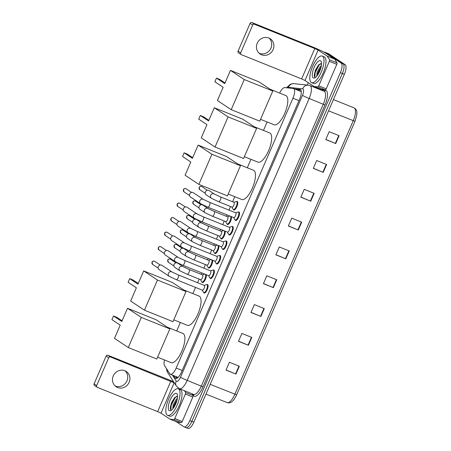 <?xml version="1.0" encoding="UTF-8"?>
<svg xmlns="http://www.w3.org/2000/svg" width="451" height="451" viewBox="0 0 451 451"><rect width="100%" height="100%" fill="white"/><g stroke="black" fill="none" stroke-linecap="round" stroke-linejoin="round"><path stroke-width="0.68" d="M206.282 274.704A4.578 1.624 111.9 0 1 205.188 279.806A4.578 1.624 111.9 0 1 202.386 282.535A4.578 1.624 111.9 0 1 202.279 282.478A4.578 1.624 111.9 0 1 201.963 282.055M212.562 260.193A4.578 1.624 111.9 0 1 211.468 265.295A4.578 1.624 111.9 0 1 208.666 268.018A4.578 1.624 111.9 0 1 208.559 267.962A4.578 1.624 111.9 0 1 208.244 267.539M218.842 245.677A4.578 1.624 111.9 0 1 217.748 250.779A4.578 1.624 111.9 0 1 214.947 253.507A4.578 1.624 111.9 0 1 214.839 253.451A4.578 1.624 111.9 0 1 214.529 253.028M225.122 231.166A4.578 1.624 111.9 0 1 224.034 236.268A4.578 1.624 111.9 0 1 221.227 238.991A4.578 1.624 111.9 0 1 221.12 238.934A4.578 1.624 111.9 0 1 220.81 238.517M231.402 216.649A4.578 1.624 111.9 0 1 230.314 221.751A4.578 1.624 111.9 0 1 227.507 224.48A4.578 1.624 111.9 0 1 227.4 224.423A4.578 1.624 111.9 0 1 227.09 224M236.572 201.524A4.578 1.624 111.9 0 1 237.203 201.467A4.578 1.624 111.9 0 1 237.311 201.524A4.578 1.624 111.9 0 1 236.938 206.479A4.578 1.624 111.9 0 1 233.787 209.963A4.578 1.624 111.9 0 1 233.68 209.907A4.578 1.624 111.9 0 1 233.37 209.489M213.205 270.087A4.578 1.624 111.9 0 1 213.836 270.031A4.578 1.624 111.9 0 1 213.943 270.087A4.578 1.624 111.9 0 1 213.571 275.042A4.578 1.624 111.9 0 1 210.42 278.526A4.578 1.624 111.9 0 1 210.313 278.47A4.578 1.624 111.9 0 1 210.003 278.047M219.485 255.576A4.578 1.624 111.9 0 1 220.116 255.52A4.578 1.624 111.9 0 1 220.223 255.576A4.578 1.624 111.9 0 1 219.851 260.526A4.578 1.624 111.9 0 1 216.7 264.015A4.578 1.624 111.9 0 1 216.593 263.959A4.578 1.624 111.9 0 1 216.283 263.536M225.765 241.06A4.578 1.624 111.9 0 1 226.396 241.003A4.578 1.624 111.9 0 1 226.503 241.06A4.578 1.624 111.9 0 1 226.137 246.015A4.578 1.624 111.9 0 1 222.98 249.499A4.578 1.624 111.9 0 1 222.873 249.442A4.578 1.624 111.9 0 1 222.563 249.025M232.045 226.549A4.578 1.624 111.9 0 1 232.677 226.492A4.578 1.624 111.9 0 1 232.784 226.549A4.578 1.624 111.9 0 1 232.417 231.504A4.578 1.624 111.9 0 1 229.26 234.988A4.578 1.624 111.9 0 1 229.159 234.932A4.578 1.624 111.9 0 1 228.843 234.509M206.924 284.604A4.578 1.624 111.9 0 1 207.556 284.547A4.578 1.624 111.9 0 1 207.663 284.604A4.578 1.624 111.9 0 1 207.291 289.553A4.578 1.624 111.9 0 1 204.14 293.043A4.578 1.624 111.9 0 1 204.032 292.987A4.578 1.624 111.9 0 1 203.722 292.564M238.325 212.032A4.578 1.624 111.9 0 1 238.957 211.976A4.578 1.624 111.9 0 1 239.064 212.032A4.578 1.624 111.9 0 1 238.697 216.987A4.578 1.624 111.9 0 1 235.54 220.471A4.578 1.624 111.9 0 1 235.439 220.415A4.578 1.624 111.9 0 1 235.123 219.998M164.48 359.96A8.586 3.05 -68.1 0 0 164.502 365.49L169.796 373.766A8.586 3.05 -68.1 0 0 170.196 374.183A8.586 3.05 -68.1 0 0 170.393 374.285A8.586 3.05 -68.1 0 0 176.183 368.039L292.947 98.211A8.586 3.05 -68.1 0 0 293.562 88.531A8.586 3.05 -68.1 0 0 293.263 88.458L284.767 87.573A8.586 3.05 -68.1 0 0 279.648 93.081M267.133 121.967L263.469 130.429M250.965 159.327L247.3 167.789M234.796 196.687L232.598 201.777M230.551 206.502L228.984 210.127M226.938 214.856L226.317 216.288M224.271 221.018L222.704 224.637M220.657 229.367L220.032 230.805M217.991 235.529L216.424 239.154M214.377 243.878L213.751 245.316M211.705 250.046L210.138 253.665M208.097 258.395L207.471 259.832M205.425 264.557L203.858 268.182M201.811 272.906L201.191 274.343M199.145 279.073L197.577 282.692M195.531 287.422L192.865 293.59M180.361 322.488L176.696 330.949M173.624 375.587L175.095 377.876A8.586 3.05 -68.1 0 0 175.49 378.299A8.586 3.05 -68.1 0 0 175.687 378.4A8.586 3.05 -68.1 0 0 181.477 372.154L299.605 99.175A8.586 3.05 -68.1 0 0 300.219 89.495A8.586 3.05 -68.1 0 0 299.921 89.422L294.328 88.841M323.874 52.096A8.586 3.05 111.9 0 1 324.63 52.141A8.586 3.05 111.9 0 1 324.827 52.248L341.204 63.123A8.586 3.05 111.9 0 1 340.392 72.701L189.837 420.608A8.586 3.05 111.9 0 1 184.047 426.855A8.586 3.05 111.9 0 1 183.85 426.747L176.189 421.662M307.3 85.053L308.321 82.696M324.63 52.141L326.614 52.942A8.586 3.05 111.9 0 1 326.812 53.043L343.188 63.924A8.586 3.05 111.9 0 1 342.377 73.502L191.822 421.403A8.586 3.05 111.9 0 1 186.037 427.649A8.586 3.05 111.9 0 1 185.835 427.548M296.313 89.636L300.873 90.11M176.843 378.31L175.614 376.388M186.037 427.649L188.022 428.45A8.586 3.05 111.9 0 0 193.812 422.204L344.361 74.297A8.586 3.05 111.9 0 0 345.178 64.718L328.802 53.844A8.586 3.05 111.9 0 0 328.599 53.737L326.614 52.942A8.586 3.05 111.9 0 1 326.812 53.043L343.188 63.924A8.586 3.05 111.9 0 1 342.377 73.502L191.822 421.403A8.586 3.05 111.9 0 1 186.037 427.649L184.047 426.855M339.101 135.695L329.179 131.703L325.774 139.562L335.702 143.553L339.101 135.695M325.831 139.438L335.702 143.553M326.631 164.514L316.709 160.522L313.304 168.381L323.232 172.372L326.631 164.514M313.36 168.257L323.232 172.372M314.161 193.332L304.239 189.341L300.834 197.2L310.762 201.191L314.161 193.332M300.89 197.076L310.762 201.191M301.691 222.151L291.763 218.16L288.364 226.019L298.291 230.01L301.691 222.151M288.42 225.889L298.291 230.01M239.34 366.235L229.412 362.243L226.013 370.102L235.941 374.093L239.34 366.235M226.064 369.978L235.941 374.093M251.81 337.421L241.883 333.43L238.483 341.289L248.411 345.28L251.81 337.421M238.54 341.159L248.411 345.28M264.28 308.602L254.353 304.611L250.953 312.47L260.881 316.461L264.28 308.602M251.01 312.346L260.881 316.461M276.751 279.783L266.823 275.792L263.423 283.651L273.351 287.642L276.751 279.783M263.48 283.527L273.351 287.642M289.221 250.965L279.293 246.973L275.894 254.832L285.821 258.823L289.221 250.965M275.95 254.708L285.821 258.823M178.59 388.965A14.308 5.079 111.9 0 1 177.435 404.44A14.308 5.079 111.9 0 1 167.586 415.337A14.308 5.079 111.9 0 1 167.253 415.162A14.308 5.079 111.9 0 1 168.409 399.682A14.308 5.079 111.9 0 1 178.258 388.79A14.308 5.079 111.9 0 1 178.59 388.965M178.258 388.79L180.242 389.585A14.308 5.079 111.9 0 1 180.575 389.76A14.308 5.079 111.9 0 1 179.419 405.24A14.308 5.079 111.9 0 1 169.57 416.132L167.586 415.337M169.226 410.602A9.33 3.315 111.9 0 1 170.112 400.195A9.33 3.315 111.9 0 1 176.617 393.52A9.33 3.315 111.9 0 1 177.305 394.524A9.33 3.315 111.9 0 1 175.997 403.295A9.33 3.315 111.9 0 1 170.867 410.534A9.33 3.315 111.9 0 1 169.226 410.602M177.564 396.406L174.706 397.551L171.504 402.72L170.241 408.127L170.771 409.908L171.521 410.117M177.181 399.518L173.872 405.477L173.381 408.121M177.412 398.267L176.172 399.451L173.083 405.161L172.806 408.854M177.096 399.885L173.624 407.777M175.011 397.252L170.805 405.167L170.247 408.335M176.741 401.187L174.317 406.706M176.544 396.322L175.061 397.816L171.194 405.325L170.856 409.97M125.113 370.857A9.155 8.535 -56.4 0 1 126.956 380.858A9.155 8.535 -56.4 0 1 115.106 385.926M113.263 375.925A9.155 8.535 123.6 0 0 116.138 386.744A9.155 8.535 123.6 0 0 129.144 382.313A9.155 8.535 123.6 0 0 126.269 371.494A9.155 8.535 123.6 0 0 113.263 375.925M191.861 393.689L193.028 395.516A1.432 0.507 111.9 0 1 192.825 397.038L185.378 394.044L174.779 418.545L182.221 421.538A1.432 0.507 111.9 0 1 181.308 422.587L177.547 422.198A1.432 0.507 111.9 0 1 177.497 422.187A1.432 0.507 111.9 0 1 177.463 422.17L170.089 419.204M192.825 397.038L182.221 421.538M173.607 381.794A11.444 0.784 23.4 0 0 168.223 379.511L107.919 355.264L110.506 356.978L174.317 382.905M97.134 387.251L94.547 385.532A1.432 1.336 -56.4 0 1 94.096 383.84L96.683 385.56A1.432 1.336 123.6 0 0 97.354 387.37L157.658 411.616L161.007 413.189L170.016 419.176A1.432 0.507 -68.1 0 0 170.05 419.193A1.432 0.507 -68.1 0 0 170.1 419.204L173.866 419.593A1.432 0.507 -68.1 0 0 174.779 418.545M110.506 356.978A1.432 1.336 123.6 0 0 108.702 357.79L106.115 356.07L94.096 383.84M106.115 356.07A1.432 1.336 -56.4 0 1 107.919 355.264M108.702 357.79L96.683 385.56M185.378 394.044A1.432 0.507 -68.1 0 0 185.581 392.522L184.414 390.696M167.18 327.122L182.931 333.458A15.734 5.587 111.9 0 1 183.298 333.65A15.734 5.587 111.9 0 1 182.029 350.675A15.734 5.587 111.9 0 1 171.188 362.66L157.608 357.198M121.798 321.49L113.522 315.993L111.933 319.663L120.208 325.16L114.486 338.385L128.276 347.546L141.315 317.419L127.52 308.258L121.798 321.49M122.091 320.813L116.848 317.329L113.522 315.993M127.52 308.258L156.063 319.736L169.852 328.897L156.813 359.024L128.276 347.546M141.315 317.419L169.852 328.897M183.348 289.767L199.1 296.098A15.734 5.587 111.9 0 1 199.466 296.29A15.734 5.587 111.9 0 1 198.192 313.315A15.734 5.587 111.9 0 1 187.357 325.301L173.77 319.838M137.961 284.13L129.691 278.633L128.101 282.303L136.377 287.8L130.649 301.031L144.444 310.187L157.478 280.06L143.689 270.904L137.961 284.13M138.254 283.454L133.011 279.975L129.691 278.633M143.689 270.904L172.226 282.377L186.021 291.538L172.981 321.664L144.444 310.187M157.478 280.06L186.021 291.538M237.79 163.961L253.541 170.298A15.734 5.587 111.9 0 1 253.902 170.489A15.734 5.587 111.9 0 1 252.633 187.515A15.734 5.587 111.9 0 1 241.798 199.5L228.212 194.037M192.402 158.329L184.126 152.833L182.542 156.503L190.812 161.999L185.09 175.23L198.88 184.386L211.919 154.259L198.13 145.098L192.402 158.329M192.695 157.653L187.453 154.174L184.126 152.833M198.13 145.098L226.667 156.576L240.456 165.737L227.422 195.864L198.88 184.386M211.919 154.259L240.456 165.737M253.952 126.607L269.704 132.938A15.734 5.587 111.9 0 1 270.07 133.13A15.734 5.587 111.9 0 1 268.802 150.16A15.734 5.587 111.9 0 1 257.961 162.14L244.38 156.677M208.571 120.975L200.295 115.479L198.705 119.143L206.981 124.639L201.259 137.871L215.048 147.032L228.088 116.905L214.293 107.744L208.571 120.975M208.864 120.293L203.621 116.815L200.295 115.479M214.293 107.744L242.835 119.216L256.625 128.377L243.585 158.504L215.048 147.032M228.088 116.905L256.625 128.377M270.121 89.247L285.872 95.578A15.734 5.587 111.9 0 1 286.233 95.775A15.734 5.587 111.9 0 1 284.964 112.801A15.734 5.587 111.9 0 1 274.129 124.78L260.543 119.318M224.733 83.615L216.457 78.119L214.873 81.789L223.149 87.28L217.421 100.511L231.216 109.672L244.25 79.545L230.461 70.384L224.733 83.615M225.026 82.939L219.784 79.455L216.457 78.119M230.461 70.384L258.998 81.862L272.793 91.023L259.753 121.15L231.216 109.672M244.25 79.545L272.793 91.023M204.264 285.387A2.576 0.913 111.9 0 1 204.326 285.404A2.576 0.913 111.9 0 1 204.388 285.438A2.576 0.913 111.9 0 1 204.179 288.223A2.576 0.913 111.9 0 1 202.403 290.185A2.576 0.913 111.9 0 1 202.347 290.151M204.202 285.359L206.485 284.615A4.29 1.522 111.9 0 1 206.953 284.615A4.29 1.522 111.9 0 1 207.054 284.666A4.29 1.522 111.9 0 1 206.705 289.311A4.29 1.522 111.9 0 1 203.751 292.575A4.29 1.522 111.9 0 1 203.649 292.524A4.29 1.522 111.9 0 1 203.412 292.248L202.285 290.134M172.096 272.049A2.576 2.402 -56.4 0 0 168.437 273.3A2.576 2.402 -56.4 0 0 169.249 276.339L159.13 269.619A2.576 2.402 -56.4 0 1 161.571 265.12A2.576 2.402 -56.4 0 1 161.977 265.329L172.096 272.049L178.32 274.947A2.576 0.913 111.9 0 1 178.376 274.98A2.576 0.913 111.9 0 1 178.196 277.703A2.576 0.913 111.9 0 1 176.397 279.727A2.576 0.913 111.9 0 1 176.341 279.693M210.544 270.876A2.576 0.913 111.9 0 1 210.606 270.893A2.576 0.913 111.9 0 1 210.668 270.927A2.576 0.913 111.9 0 1 210.459 273.712A2.576 0.913 111.9 0 1 208.683 275.674A2.576 0.913 111.9 0 1 208.627 275.64M210.482 270.842L212.765 270.104A4.29 1.522 111.9 0 1 213.233 270.098A4.29 1.522 111.9 0 1 213.334 270.149A4.29 1.522 111.9 0 1 212.985 274.794A4.29 1.522 111.9 0 1 210.031 278.064A4.29 1.522 111.9 0 1 209.929 278.008A4.29 1.522 111.9 0 1 209.692 277.737L208.565 275.623M178.376 257.538A2.576 2.402 -56.4 0 0 174.717 258.784A2.576 2.402 -56.4 0 0 175.529 261.828L165.41 255.108A2.576 2.402 -56.4 0 1 167.851 250.604A2.576 2.402 -56.4 0 1 168.257 250.818L178.376 257.538L184.6 260.436A2.576 0.913 111.9 0 1 184.662 260.464A2.576 0.913 111.9 0 1 184.476 263.192A2.576 0.913 111.9 0 1 182.678 265.211A2.576 0.913 111.9 0 1 182.621 265.182M216.824 256.36A2.576 0.913 111.9 0 1 216.886 256.377A2.576 0.913 111.9 0 1 216.948 256.41A2.576 0.913 111.9 0 1 216.739 259.195A2.576 0.913 111.9 0 1 214.969 261.157A2.576 0.913 111.9 0 1 214.907 261.129M216.768 256.331L219.045 255.587A4.29 1.522 111.9 0 1 219.513 255.587A4.29 1.522 111.9 0 1 219.614 255.638A4.29 1.522 111.9 0 1 219.265 260.283A4.29 1.522 111.9 0 1 216.311 263.547A4.29 1.522 111.9 0 1 216.209 263.497A4.29 1.522 111.9 0 1 215.973 263.221L214.845 261.106M184.656 243.027A2.576 2.402 -56.4 0 0 180.998 244.273A2.576 2.402 -56.4 0 0 181.809 247.317L171.69 240.592A2.576 2.402 -56.4 0 1 174.131 236.093A2.576 2.402 -56.4 0 1 174.537 236.301L184.656 243.027L190.88 245.919A2.576 0.913 111.9 0 1 190.942 245.953A2.576 0.913 111.9 0 1 190.756 248.676A2.576 0.913 111.9 0 1 188.958 250.7A2.576 0.913 111.9 0 1 188.901 250.666M223.104 241.849A2.576 0.913 111.9 0 1 223.166 241.866A2.576 0.913 111.9 0 1 223.228 241.899A2.576 0.913 111.9 0 1 223.019 244.684A2.576 0.913 111.9 0 1 221.249 246.646A2.576 0.913 111.9 0 1 221.187 246.612M223.048 241.815L225.325 241.076A4.29 1.522 111.9 0 1 225.793 241.071A4.29 1.522 111.9 0 1 225.895 241.122A4.29 1.522 111.9 0 1 225.545 245.767A4.29 1.522 111.9 0 1 222.591 249.037A4.29 1.522 111.9 0 1 222.495 248.986A4.29 1.522 111.9 0 1 222.253 248.71L221.125 246.596M190.936 228.51A2.576 2.402 -56.4 0 0 187.278 229.756A2.576 2.402 -56.4 0 0 188.09 232.801L177.97 226.081A2.576 2.402 -56.4 0 1 180.411 221.576A2.576 2.402 -56.4 0 1 180.817 221.791L190.936 228.51L197.16 231.408A2.576 0.913 111.9 0 1 197.222 231.436A2.576 0.913 111.9 0 1 197.036 234.165A2.576 0.913 111.9 0 1 195.238 236.189A2.576 0.913 111.9 0 1 195.182 236.155M229.384 227.332A2.576 0.913 111.9 0 1 229.452 227.355A2.576 0.913 111.9 0 1 229.508 227.383A2.576 0.913 111.9 0 1 229.3 230.168A2.576 0.913 111.9 0 1 227.53 232.13A2.576 0.913 111.9 0 1 227.467 232.102M229.328 227.304L231.605 226.56A4.29 1.522 111.9 0 1 232.073 226.56A4.29 1.522 111.9 0 1 232.175 226.611A4.29 1.522 111.9 0 1 231.831 231.256A4.29 1.522 111.9 0 1 228.871 234.52A4.29 1.522 111.9 0 1 228.775 234.469A4.29 1.522 111.9 0 1 228.539 234.193L227.405 232.079M197.217 214A2.576 2.402 -56.4 0 0 193.558 215.245A2.576 2.402 -56.4 0 0 194.37 218.29L184.25 211.564A2.576 2.402 -56.4 0 1 186.697 207.065A2.576 2.402 -56.4 0 1 187.097 207.274L197.217 214L203.44 216.892A2.576 0.913 111.9 0 1 203.502 216.925A2.576 0.913 111.9 0 1 203.316 219.648A2.576 0.913 111.9 0 1 201.518 221.672A2.576 0.913 111.9 0 1 201.462 221.638M235.664 212.821A2.576 0.913 111.9 0 1 235.732 212.838A2.576 0.913 111.9 0 1 235.788 212.872A2.576 0.913 111.9 0 1 235.58 215.657A2.576 0.913 111.9 0 1 233.81 217.619A2.576 0.913 111.9 0 1 233.748 217.585M235.608 212.787L237.886 212.049A4.29 1.522 111.9 0 1 238.353 212.043A4.29 1.522 111.9 0 1 238.455 212.094A4.29 1.522 111.9 0 1 238.111 216.739A4.29 1.522 111.9 0 1 235.151 220.009A4.29 1.522 111.9 0 1 235.056 219.958A4.29 1.522 111.9 0 1 234.819 219.682L233.686 217.568M203.497 199.483A2.576 2.402 -56.4 0 0 199.838 200.729A2.576 2.402 -56.4 0 0 200.65 203.773L190.531 197.053A2.576 2.402 -56.4 0 1 192.977 192.549A2.576 2.402 -56.4 0 1 193.378 192.763L203.497 199.483L209.721 202.381A2.576 0.913 111.9 0 1 209.783 202.414A2.576 0.913 111.9 0 1 209.602 205.137A2.576 0.913 111.9 0 1 207.798 207.161A2.576 0.913 111.9 0 1 207.742 207.127M202.505 274.879A2.576 0.913 111.9 0 1 202.572 274.896A2.576 0.913 111.9 0 1 202.629 274.93A2.576 0.913 111.9 0 1 202.426 277.715A2.576 0.913 111.9 0 1 200.65 279.676A2.576 0.913 111.9 0 1 200.588 279.643M182.948 266.614A2.576 2.402 -56.4 0 0 179.357 267.714A2.576 2.402 -56.4 0 0 180.096 270.904L174.875 267.432A2.576 2.402 -56.4 0 1 177.316 262.933A2.576 2.402 -56.4 0 1 177.722 263.142L182.948 266.614L189.172 269.512A2.576 0.913 111.9 0 1 189.228 269.54A2.576 0.913 111.9 0 1 189.048 272.263A2.576 0.913 111.9 0 1 187.25 274.287A2.576 0.913 111.9 0 1 187.188 274.259M205.515 274.394A4.29 1.522 111.9 0 1 204.782 279.18A4.29 1.522 111.9 0 1 201.997 282.067A4.29 1.522 111.9 0 1 201.896 282.016A4.29 1.522 111.9 0 1 201.659 281.74L200.526 279.626M202.448 274.851L204.726 274.107A4.29 1.522 111.9 0 1 204.765 274.095M208.785 260.368A2.576 0.913 111.9 0 1 208.852 260.385A2.576 0.913 111.9 0 1 208.909 260.413A2.576 0.913 111.9 0 1 208.706 263.204A2.576 0.913 111.9 0 1 206.93 265.165A2.576 0.913 111.9 0 1 206.868 265.132M189.228 252.098A2.576 2.402 -56.4 0 0 185.637 253.197A2.576 2.402 -56.4 0 0 186.376 256.388L181.155 252.921A2.576 2.402 -56.4 0 1 183.602 248.416A2.576 2.402 -56.4 0 1 184.002 248.631L189.228 252.098L195.452 254.995A2.576 0.913 111.9 0 1 195.508 255.029A2.576 0.913 111.9 0 1 195.328 257.752A2.576 0.913 111.9 0 1 193.53 259.776A2.576 0.913 111.9 0 1 193.468 259.742M211.795 259.883A4.29 1.522 111.9 0 1 211.062 264.669A4.29 1.522 111.9 0 1 208.277 267.556A4.29 1.522 111.9 0 1 208.176 267.499A4.29 1.522 111.9 0 1 207.939 267.229L206.806 265.115M208.728 260.334L211.006 259.596A4.29 1.522 111.9 0 1 211.045 259.579M215.065 245.851A2.576 0.913 111.9 0 1 215.133 245.868A2.576 0.913 111.9 0 1 215.195 245.902A2.576 0.913 111.9 0 1 214.986 248.687A2.576 0.913 111.9 0 1 213.21 250.649A2.576 0.913 111.9 0 1 213.154 250.621M195.508 237.587A2.576 2.402 -56.4 0 0 191.917 238.686A2.576 2.402 -56.4 0 0 192.662 241.877L187.436 238.404A2.576 2.402 -56.4 0 1 189.882 233.906A2.576 2.402 -56.4 0 1 190.283 234.114L195.508 237.587L201.732 240.484A2.576 0.913 111.9 0 1 201.789 240.513A2.576 0.913 111.9 0 1 201.608 243.236A2.576 0.913 111.9 0 1 199.81 245.259A2.576 0.913 111.9 0 1 199.748 245.231M218.075 245.367A4.29 1.522 111.9 0 1 217.343 250.153A4.29 1.522 111.9 0 1 214.558 253.039A4.29 1.522 111.9 0 1 214.456 252.988A4.29 1.522 111.9 0 1 214.219 252.712L213.086 250.598M215.009 245.823L217.292 245.079A4.29 1.522 111.9 0 1 217.326 245.068M221.351 231.34A2.576 0.913 111.9 0 1 221.413 231.357A2.576 0.913 111.9 0 1 221.475 231.391A2.576 0.913 111.9 0 1 221.266 234.176A2.576 0.913 111.9 0 1 219.49 236.138A2.576 0.913 111.9 0 1 219.434 236.104M201.789 223.07A2.576 2.402 -56.4 0 0 198.198 224.175A2.576 2.402 -56.4 0 0 198.942 227.36L193.716 223.893A2.576 2.402 -56.4 0 1 196.162 219.389A2.576 2.402 -56.4 0 1 196.563 219.603L201.789 223.07L208.012 225.968A2.576 0.913 111.9 0 1 208.069 226.002A2.576 0.913 111.9 0 1 207.888 228.725A2.576 0.913 111.9 0 1 206.09 230.749A2.576 0.913 111.9 0 1 206.034 230.715M224.356 230.856A4.29 1.522 111.9 0 1 223.623 235.642A4.29 1.522 111.9 0 1 220.838 238.528A4.29 1.522 111.9 0 1 220.736 238.472A4.29 1.522 111.9 0 1 220.5 238.201L219.366 236.087M221.289 231.307L223.572 230.568A4.29 1.522 111.9 0 1 223.606 230.557M227.631 216.824A2.576 0.913 111.9 0 1 227.693 216.846A2.576 0.913 111.9 0 1 227.755 216.875A2.576 0.913 111.9 0 1 227.546 219.66A2.576 0.913 111.9 0 1 225.771 221.621A2.576 0.913 111.9 0 1 225.714 221.593M208.069 208.559A2.576 2.402 -56.4 0 0 204.478 209.659A2.576 2.402 -56.4 0 0 205.222 212.849L199.996 209.377A2.576 2.402 -56.4 0 1 202.443 204.878A2.576 2.402 -56.4 0 1 202.849 205.087L208.069 208.559L214.293 211.457A2.576 0.913 111.9 0 1 214.355 211.485A2.576 0.913 111.9 0 1 214.169 214.208A2.576 0.913 111.9 0 1 212.37 216.232A2.576 0.913 111.9 0 1 212.314 216.204M230.636 216.339A4.29 1.522 111.9 0 1 229.909 221.125A4.29 1.522 111.9 0 1 227.118 224.012A4.29 1.522 111.9 0 1 227.016 223.961A4.29 1.522 111.9 0 1 226.78 223.685L225.647 221.571M227.569 216.796L229.852 216.052A4.29 1.522 111.9 0 1 229.886 216.04M233.911 202.313A2.576 0.913 111.9 0 1 233.973 202.33A2.576 0.913 111.9 0 1 234.035 202.364A2.576 0.913 111.9 0 1 233.827 205.149A2.576 0.913 111.9 0 1 232.051 207.11A2.576 0.913 111.9 0 1 231.994 207.077M214.349 194.043A2.576 2.402 -56.4 0 0 210.758 195.148A2.576 2.402 -56.4 0 0 211.502 198.333L206.276 194.866A2.576 2.402 -56.4 0 1 208.723 190.361A2.576 2.402 -56.4 0 1 209.129 190.576L214.349 194.043L220.573 196.94A2.576 0.913 111.9 0 1 220.635 196.974A2.576 0.913 111.9 0 1 220.449 199.697A2.576 0.913 111.9 0 1 218.65 201.721A2.576 0.913 111.9 0 1 218.594 201.687M233.849 202.279L236.132 201.541A4.29 1.522 111.9 0 1 236.6 201.535A4.29 1.522 111.9 0 1 236.702 201.586A4.29 1.522 111.9 0 1 236.352 206.231A4.29 1.522 111.9 0 1 233.398 209.501A4.29 1.522 111.9 0 1 233.297 209.45A4.29 1.522 111.9 0 1 233.06 209.174L231.927 207.06M269.095 38.143A9.155 8.535 -56.4 0 1 270.933 48.15A9.155 8.535 -56.4 0 1 259.083 53.218M257.239 43.217A9.155 8.535 123.6 0 0 260.114 54.035A9.155 8.535 123.6 0 0 273.12 49.599A9.155 8.535 123.6 0 0 270.245 38.78A9.155 8.535 123.6 0 0 257.239 43.217M329.354 61.336A1.432 0.507 -68.1 0 0 329.557 59.808L327.212 56.144A1.432 0.507 -68.1 0 0 327.144 56.076L334.591 59.07A1.432 0.507 111.9 0 1 334.659 59.137L337.004 62.802A1.432 0.507 111.9 0 1 336.801 64.33L329.354 61.336L318.756 85.831L326.203 88.824A1.432 0.507 111.9 0 1 325.284 89.879L321.524 89.484A1.432 0.507 111.9 0 1 321.473 89.473A1.432 0.507 111.9 0 1 321.439 89.456L314.065 86.491L317.842 86.885A1.432 0.507 -68.1 0 0 318.756 85.831M336.801 64.33L326.203 88.824M334.591 59.07L325.577 53.083A11.444 0.784 23.4 0 0 312.205 46.797L251.9 22.55L254.482 24.269L314.787 48.516L318.13 50.089L327.144 56.076M241.11 54.537L238.523 52.823A1.432 1.336 -56.4 0 1 238.072 51.132L240.659 52.846A1.432 1.336 123.6 0 0 241.336 54.656L301.64 78.908L304.983 80.475L313.992 86.462A1.432 0.507 -68.1 0 0 314.026 86.479A1.432 0.507 -68.1 0 0 314.076 86.491L321.524 89.484M254.482 24.269A1.432 1.336 123.6 0 0 252.678 25.076L250.091 23.362L238.072 51.132M250.091 23.362A1.432 1.336 -56.4 0 1 251.9 22.55M252.678 25.076L240.659 52.846M322.566 56.251A14.308 5.079 111.9 0 1 321.411 71.732A14.308 5.079 111.9 0 1 311.562 82.623A14.308 5.079 111.9 0 1 311.229 82.448A14.308 5.079 111.9 0 1 312.385 66.968A14.308 5.079 111.9 0 1 322.234 56.076A14.308 5.079 111.9 0 1 322.566 56.251M322.234 56.076L324.218 56.877A14.308 5.079 111.9 0 1 324.551 57.051A14.308 5.079 111.9 0 1 323.401 72.526A14.308 5.079 111.9 0 1 313.546 83.424L311.562 82.623M313.203 77.888A9.33 3.315 111.9 0 1 314.088 67.487A9.33 3.315 111.9 0 1 320.593 60.812A9.33 3.315 111.9 0 1 321.287 61.815A9.33 3.315 111.9 0 1 319.973 70.587A9.33 3.315 111.9 0 1 314.849 77.826A9.33 3.315 111.9 0 1 313.203 77.888M321.54 63.698L318.682 64.837L315.48 70.006L314.223 75.418L314.747 77.194L315.497 77.409M321.157 66.81L317.848 72.763L317.357 75.407M321.388 65.558L320.148 66.737L317.059 72.448L316.782 76.146M321.073 67.171L317.605 75.069M318.987 64.544L314.781 72.453L314.223 75.621M320.717 68.473L318.293 73.992M320.52 63.608L319.037 65.102L315.176 72.611L314.832 77.262M182.21 370.463L176.183 368.039M298.974 100.635L292.947 98.211M172.434 375.108L176.24 381.056A5.722 2.03 -68.1 0 0 176.504 381.332A5.722 2.03 -68.1 0 0 180.496 377.239L302.48 95.353A5.722 2.03 -68.1 0 0 303.027 88.965A5.722 2.03 -68.1 0 0 302.689 88.847L288.46 87.364A5.722 2.03 -68.1 0 0 287.321 87.838M302.48 95.353A5.722 0.389 -156.6 0 0 309.166 98.493L187.188 380.379A11.444 4.065 111.9 0 1 179.47 388.711L193.614 394.399A11.444 4.065 -68.1 0 0 201.332 386.067L323.316 104.181A11.444 4.065 -68.1 0 0 324.399 91.412A11.444 4.065 -68.1 0 0 324.134 91.271L309.989 85.583A11.444 4.065 111.9 0 1 310.254 85.724A11.444 4.065 111.9 0 1 309.166 98.493L324.985 104.965L203.001 386.851L187.188 380.379A5.722 0.389 -156.6 0 1 180.496 377.239M309.989 85.583L308.247 85.154A5.722 5.322 95.9 0 0 302.689 88.847M203.001 386.851A12.876 4.572 111.9 0 1 194.02 396.068A12.876 4.572 111.9 0 1 193.428 395.442L192.464 393.932M320.52 89.817L325.459 90.33A12.876 4.572 111.9 0 1 324.985 104.965M189.837 420.608L193.812 422.204M340.392 72.701L344.361 74.297M341.204 63.123L345.178 64.718M324.827 52.248L328.802 53.844M325.459 90.33A1.432 1.33 -84.1 0 1 324.106 91.26M193.485 394.343A1.432 1.297 -32.6 0 1 193.428 395.442M308.247 85.154L294.018 83.672A5.722 5.322 95.9 0 0 288.46 87.364M166.797 369.076A5.722 5.186 147.4 0 0 167.513 372.272L176.386 386.135A5.722 5.186 147.4 0 1 176.24 381.056M176.482 378.434L175.095 377.876M300.49 89.653L299.921 89.422M210.189 384.348L236.634 394.839C233.821 400.527 233.133 400.409 232.017 401.553C230.596 402.788 228.973 403.138 227.152 402.602A11.444 4.065 -68.1 0 0 234.87 394.275L353.229 120.767A11.444 4.065 -68.1 0 0 354.046 107.862C355.777 108.792 356.707 110.179 356.842 112.034L356.792 115.044L354.988 121.33L328.548 110.845M354.988 121.33L236.634 394.817M288.865 250.824L285.466 258.682M276.395 279.643L272.996 287.496M263.925 308.456L260.526 316.314M251.455 337.275L248.056 345.133M238.985 366.094L235.585 373.952M301.336 222.005L297.936 229.863M313.806 193.186L310.406 201.045M326.276 164.373L322.877 172.226M338.746 135.554L335.347 143.412M170.811 381.23L157.658 411.616M174.154 382.798L161.007 413.189M185.581 392.522L193.028 395.516M170.1 419.204L177.547 422.198M181.308 422.587L173.866 419.593M154.738 261.383C153.21 260.943 152.297 261.214 151.998 262.189L152.68 264.478A1.86 1.736 -56.4 0 1 152.094 262.279A1.86 1.736 -56.4 0 1 154.738 261.383L160.195 265.008M161.018 246.866C159.491 246.432 158.577 246.703 158.284 247.678L158.961 249.967A1.86 1.736 -56.4 0 1 158.374 247.768A1.86 1.736 -56.4 0 1 161.018 246.866L166.475 250.497M167.298 232.355C165.771 231.915 164.857 232.186 164.564 233.167L165.241 235.45A1.86 1.736 -56.4 0 1 164.654 233.252A1.86 1.736 -56.4 0 1 167.298 232.355L172.761 235.98M173.579 217.839C172.051 217.405 171.138 217.675 170.844 218.65L171.521 220.939A1.86 1.736 -56.4 0 1 170.935 218.741A1.86 1.736 -56.4 0 1 173.579 217.839L179.041 221.469M179.859 203.328C178.331 202.888 177.418 203.159 177.125 204.14L177.801 206.423A1.86 1.736 -56.4 0 1 177.215 204.23A1.86 1.736 -56.4 0 1 179.859 203.328L185.322 206.953M186.139 188.811C184.611 188.377 183.698 188.648 183.405 189.623L184.081 191.912A1.86 1.736 -56.4 0 1 183.495 189.713A1.86 1.736 -56.4 0 1 186.139 188.811L191.602 192.442M170.484 259.195C168.956 258.756 168.043 259.026 167.749 260.001L168.426 262.29A1.86 1.736 -56.4 0 1 167.84 260.092A1.86 1.736 -56.4 0 1 170.484 259.195L175.946 262.82M176.764 244.679C175.236 244.245 174.323 244.515 174.03 245.491L174.706 247.779A1.86 1.736 -56.4 0 1 174.12 245.581A1.86 1.736 -56.4 0 1 176.764 244.679L182.227 248.309M183.044 230.168C181.516 229.728 180.603 229.999 180.31 230.98L180.986 233.263A1.86 1.736 -56.4 0 1 180.4 231.07A1.86 1.736 -56.4 0 1 183.044 230.168L188.507 233.793M189.324 215.651C187.796 215.217 186.883 215.488 186.59 216.463L187.266 218.752A1.86 1.736 -56.4 0 1 186.686 216.553A1.86 1.736 -56.4 0 1 189.324 215.651L194.787 219.282M195.604 201.14C194.077 200.701 193.163 200.971 192.87 201.952L193.547 204.235A1.86 1.736 -56.4 0 1 192.966 202.042A1.86 1.736 -56.4 0 1 195.604 201.14L201.067 204.765M201.885 186.624C200.357 186.19 199.443 186.46 199.15 187.436L199.827 189.724A1.86 1.736 -56.4 0 1 199.246 187.526A1.86 1.736 -56.4 0 1 201.885 186.624L207.347 190.254M314.787 48.516L301.64 78.908M318.13 50.089L304.983 80.475M334.659 59.137L327.212 56.144M329.557 59.808L337.004 62.802M325.284 89.879L317.842 86.885M175.817 376.467L176.961 378.254M178.128 377.397L170.393 374.285M301.268 91.632L293.562 88.531M176.386 386.135L179.47 388.711M294.018 83.672L291.927 83.785L290.19 84.405L286.498 87.753M166.312 368.315L167.513 372.272M354.046 107.862L333.424 99.57M227.152 402.602L205.977 394.084M177.497 422.187L170.05 419.193M169.249 276.339L176.397 279.727L202.403 290.185M203.751 292.575L204.771 292.987M204.326 285.404L178.32 274.947M206.953 284.615L207.973 285.021M152.68 264.478L158.138 268.108M175.529 261.828L182.678 265.211L208.683 275.674M210.031 278.064L211.051 278.476M210.606 270.893L184.6 260.436M213.233 270.098L214.253 270.51M158.961 249.967L164.418 253.592M181.809 247.317L188.958 250.7L214.969 261.157M216.311 263.547L217.331 263.959M216.886 256.377L190.88 245.919M219.513 255.587L220.533 255.993M165.241 235.45L170.698 239.081M188.09 232.801L195.238 236.189L221.249 246.646M222.591 249.037L223.611 249.448M223.166 241.866L197.16 231.408M225.793 241.071L226.814 241.482M171.521 220.939L176.984 224.564M194.37 218.29L201.518 221.672L227.53 232.13M228.871 234.52L229.892 234.932M229.452 227.355L203.44 216.892M232.073 226.56L233.094 226.966M177.801 206.423L183.264 210.053M200.65 203.773L207.798 207.161L233.81 217.619M235.151 220.009L236.172 220.421M235.732 212.838L209.721 202.381M238.353 212.043L239.38 212.455M184.081 191.912L189.544 195.537M180.096 270.904L187.25 274.287L200.65 279.676M201.997 282.067L203.018 282.478M202.572 274.896L189.172 269.512M168.426 262.29L173.889 265.921M186.376 256.388L193.53 259.776L206.93 265.165M208.277 267.556L209.298 267.967M208.852 260.385L195.452 254.995M174.706 247.779L180.169 251.404M192.662 241.877L199.81 245.259L213.21 250.649M214.558 253.039L215.578 253.451M215.133 245.868L201.732 240.484M180.986 233.263L186.449 236.893M198.942 227.36L206.09 230.749L219.49 236.138M220.838 238.528L221.858 238.94M221.413 231.357L208.012 225.968M187.266 218.752L192.729 222.377M205.222 212.849L212.37 216.232L225.771 221.621M227.118 224.012L228.138 224.423M227.693 216.846L214.293 211.457M193.547 204.235L199.009 207.866M211.502 198.333L218.65 201.721L232.051 207.11M233.398 209.501L234.419 209.912M233.973 202.33L220.573 196.94M236.6 201.535L237.621 201.947M199.827 189.724L205.29 193.349M321.473 89.473L314.026 86.479"/></g></svg>
